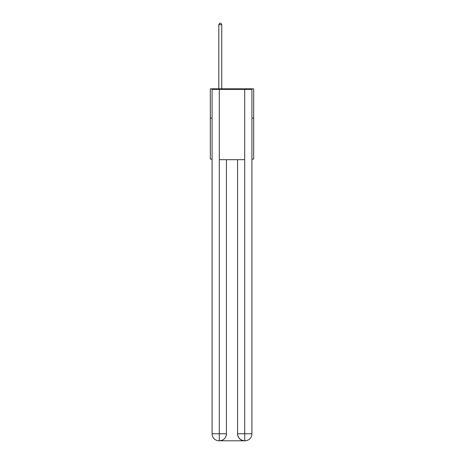 <?xml version="1.0" encoding="UTF-8"?>
<svg xmlns="http://www.w3.org/2000/svg" width="464" height="464" viewBox="0 0 464 464"><rect width="100%" height="100%" fill="white"/><g stroke="black" fill="none" stroke-linecap="round" stroke-linejoin="round"><path stroke-width="0.7" d="M212.089 118.1L210.331 118.1L210.331 88.815L253.669 88.815L253.669 159.094L251.911 159.094M210.331 118.1L210.331 159.094L212.089 159.094M253.669 118.1L251.911 118.1M219.118 440.8A7.03 7.03 0 0 1 212.089 433.77L226.438 433.77L226.438 159.68L226.438 433.77A7.03 7.03 0 0 1 219.408 440.8L219.118 440.8A7.03 7.03 0 0 1 212.089 433.77L212.089 89.401L219.292 89.401L219.292 159.68L244.708 159.68L244.708 89.401L219.292 89.401M244.708 89.401L251.911 89.401L251.911 433.77A7.03 7.03 0 0 1 244.882 440.8L244.592 440.8A7.03 7.03 0 0 1 237.562 433.77L237.562 159.68L237.562 433.77C237.922 437.912 240.265 440.255 244.592 440.8L219.408 440.8C223.752 440.348 226.096 438.004 226.438 433.77M237.562 433.77L244.708 433.77L244.766 440.8M219.292 159.68L219.292 440.8M221.751 88.815L221.751 24.725L218.822 24.725L218.822 88.815M218.822 24.725L219.704 23.2L220.87 23.2L221.751 24.725M244.708 159.68L244.708 433.77L251.911 433.77"/></g></svg>
